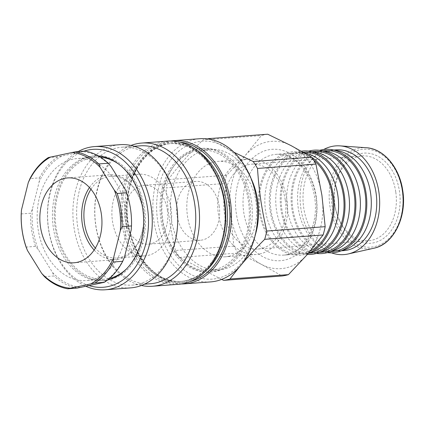 <?xml version="1.0" encoding="UTF-8"?>
<svg xmlns="http://www.w3.org/2000/svg" width="424" height="424" viewBox="0 0 424 424"><rect width="100%" height="100%" fill="white"/><g stroke="black" fill="none" stroke-linecap="round" stroke-linejoin="round"><path stroke-width="0.32" stroke-dasharray="2.12 1.59" d="M219.229 206.345A29.516 21.497 -94.3 0 0 195.915 181.403A29.516 21.497 -94.3 0 0 176.681 212.44A29.516 21.497 -94.3 0 0 200.319 240.276A29.516 21.497 -94.3 0 0 219.229 206.345M167.401 210.214A29.516 21.497 85.7 0 1 148.49 244.15A29.516 21.497 85.7 0 1 124.852 216.314A29.516 21.497 85.7 0 1 144.091 185.277A29.516 21.497 85.7 0 1 167.401 210.214M171.068 208.809A40.953 29.823 -94.3 0 0 138.722 174.211A40.953 29.823 -94.3 0 0 112.037 217.274A40.953 29.823 -94.3 0 0 144.828 255.889A40.953 29.823 -94.3 0 0 171.068 208.809M90.964 189.263A40.953 29.823 85.7 0 1 110.738 176.304A40.953 29.823 85.7 0 1 143.084 210.903A40.953 29.823 85.7 0 1 116.838 257.978A40.953 29.823 85.7 0 1 95.363 248.104M94.133 250.033A42.548 30.984 -94.3 0 0 115.869 259.652A42.548 30.984 -94.3 0 0 118.9 259.218A42.548 30.984 -94.3 0 0 143.132 210.744A42.548 30.984 -94.3 0 0 109.525 174.794A42.548 30.984 -94.3 0 0 89.464 187.535M228.722 256.319A47.864 34.858 -94.3 0 0 256.287 204.124A47.864 34.858 -94.3 0 0 218.174 161.337A47.864 34.858 -94.3 0 0 186.984 211.671A47.864 34.858 -94.3 0 0 225.308 256.806A47.864 34.858 -94.3 0 0 228.722 256.319M133.231 262.869A62.492 45.511 85.7 0 1 104.516 280.502A62.492 45.511 85.7 0 1 54.473 221.572A62.492 45.511 85.7 0 1 95.199 155.862A62.492 45.511 85.7 0 1 140.704 193.1A62.492 45.511 85.7 0 1 133.231 262.869M100.536 157.219A61.162 44.541 -94.3 0 0 95.299 157.187A61.162 44.541 -94.3 0 0 90.943 157.813A61.162 44.541 -94.3 0 0 55.719 224.508A61.162 44.541 -94.3 0 0 104.415 279.178A61.162 44.541 -94.3 0 0 109.588 278.367M126.707 268.689A61.162 44.541 -94.3 0 0 118.9 164.242M238.357 254.612A61.962 45.119 -94.3 0 0 245.766 185.436A61.962 45.119 -94.3 0 0 200.647 148.517A61.962 45.119 -94.3 0 0 160.272 213.669A61.962 45.119 -94.3 0 0 209.885 272.091A61.962 45.119 -94.3 0 0 238.357 254.612M214.067 269.887A60.367 43.958 85.7 0 1 209.763 270.501A60.367 43.958 85.7 0 1 161.427 213.579A60.367 43.958 85.7 0 1 200.769 150.107A60.367 43.958 85.7 0 1 248.83 204.061A60.367 43.958 85.7 0 1 214.067 269.887M170.162 160.728A69.138 50.35 -94.3 0 0 195.745 276.634A69.138 50.35 -94.3 0 0 255.349 193.148A69.138 50.35 -94.3 0 0 170.162 160.728M210.617 281.907A71.799 52.285 85.7 0 1 158.332 239.12A71.799 52.285 85.7 0 1 166.923 158.963A71.799 52.285 85.7 0 1 199.916 138.706M181.483 283.969A71.799 52.285 85.7 0 1 126.914 216.161A71.799 52.285 85.7 0 1 170.798 140.991M240.175 254.474A61.962 45.119 85.7 0 1 211.703 271.959A61.962 45.119 85.7 0 1 162.09 213.532A61.962 45.119 85.7 0 1 202.465 148.379A61.962 45.119 85.7 0 1 247.584 185.304A61.962 45.119 85.7 0 1 240.175 254.474M78.111 151.591A71.799 52.285 -94.3 0 0 61.512 166.839A71.799 52.285 -94.3 0 0 85.95 286.327M89.188 285.638A69.138 50.35 85.7 0 1 50.159 237.016A69.138 50.35 85.7 0 1 61.114 168.874A69.138 50.35 85.7 0 1 84.005 151.145M130.65 287.88A71.799 52.285 85.7 0 1 73.161 220.178A71.799 52.285 85.7 0 1 119.95 144.679M107.786 279.856A62.492 45.511 85.7 0 1 102.698 280.635A62.492 45.511 85.7 0 1 52.655 221.71A62.492 45.511 85.7 0 1 93.381 156A62.492 45.511 85.7 0 1 98.532 156.016M164.04 265.588A69.138 50.35 85.7 0 1 132.272 285.092A69.138 50.35 85.7 0 1 76.908 219.897A69.138 50.35 85.7 0 1 121.964 147.197A69.138 50.35 85.7 0 1 172.314 188.399A69.138 50.35 85.7 0 1 164.04 265.588M150.446 283.736A69.138 50.35 85.7 0 1 95.082 218.54A69.138 50.35 85.7 0 1 140.137 145.84M141.436 285.485A71.799 52.285 85.7 0 1 94.965 218.546A71.799 52.285 85.7 0 1 130.974 145.448M178.573 284.297A71.799 52.285 85.7 0 1 121.079 216.595A71.799 52.285 85.7 0 1 167.872 141.097M310.304 251.029A50.525 36.793 85.7 0 1 303.621 253.372A50.525 36.793 85.7 0 1 300.022 253.891A50.525 36.793 85.7 0 1 259.567 206.244A50.525 36.793 85.7 0 1 292.491 153.117A50.525 36.793 85.7 0 1 313.649 160.198M307.146 254.692A63.823 46.476 85.7 0 1 261.497 264.412A63.823 46.476 85.7 0 1 230.614 214.719A63.823 46.476 85.7 0 1 245.385 155.306A63.823 46.476 85.7 0 1 291.034 145.586A63.823 46.476 85.7 0 1 321.917 195.279A63.823 46.476 85.7 0 1 307.146 254.692M395.756 191.86A42.548 30.984 -94.3 0 0 362.149 155.915A42.548 30.984 -94.3 0 0 334.886 204.824A42.548 30.984 -94.3 0 0 368.488 240.774A42.548 30.984 -94.3 0 0 395.756 191.86M334.801 205.094A45.209 32.924 85.7 0 1 377.599 156.122A45.209 32.924 85.7 0 1 389.009 233.407A45.209 32.924 85.7 0 1 334.801 205.094M285.257 200.123A42.548 30.984 85.7 0 1 261.025 248.597A42.548 30.984 85.7 0 1 257.993 249.031A42.548 30.984 85.7 0 1 223.925 208.91A42.548 30.984 85.7 0 1 251.649 164.173A42.548 30.984 85.7 0 1 285.257 200.123M331.446 252.837A54.516 39.697 85.7 0 1 300.287 203.202A54.516 39.697 85.7 0 1 323.719 149.487M267.714 134.217A71.269 51.898 -94.3 0 0 261.354 135.574L245.385 155.306L226.681 175.239A71.269 51.898 -94.3 0 0 224.625 183.518L230.614 214.719L233.873 246.127A71.269 51.898 -94.3 0 0 238.171 253.043L261.497 264.412L282.087 275.982M226.681 175.239L168.254 179.606A71.269 51.898 -94.3 0 0 166.192 187.885L224.625 183.518M233.873 246.127L175.441 250.489A71.269 51.898 -94.3 0 0 179.739 257.41L238.171 253.043M175.441 250.489C170.178 227.418 167.787 211.232 166.192 187.885M221.635 279.416L179.739 257.41M327.344 252.635A51.855 37.763 85.7 0 1 291.315 203.875A51.855 37.763 85.7 0 1 319.696 150.303M332.734 251.443A50.525 36.793 85.7 0 1 292.279 203.801A50.525 36.793 85.7 0 1 325.203 150.674M333.72 250.568A50.525 36.793 85.7 0 1 330.884 251.337A50.525 36.793 85.7 0 1 327.286 251.851A50.525 36.793 85.7 0 1 286.825 204.209A50.525 36.793 85.7 0 1 319.754 151.082A50.525 36.793 85.7 0 1 326.31 151.394M316.436 253.446A51.855 37.763 85.7 0 1 280.407 204.686A51.855 37.763 85.7 0 1 308.789 151.114M321.832 252.259A50.525 36.793 85.7 0 1 281.372 204.617A50.525 36.793 85.7 0 1 314.301 151.49M322.818 251.384A50.525 36.793 85.7 0 1 319.977 252.153A50.525 36.793 85.7 0 1 316.378 252.667A50.525 36.793 85.7 0 1 275.923 205.025A50.525 36.793 85.7 0 1 308.847 151.898A50.525 36.793 85.7 0 1 315.403 152.205M307.374 254.432A51.855 37.763 85.7 0 1 269.425 204.326A51.855 37.763 85.7 0 1 301.385 151.188M310.925 253.075A50.525 36.793 85.7 0 1 270.47 205.433A50.525 36.793 85.7 0 1 303.393 152.306M311.916 252.201A50.525 36.793 85.7 0 1 309.075 252.964A50.525 36.793 85.7 0 1 305.476 253.483A50.525 36.793 85.7 0 1 265.016 205.836A50.525 36.793 85.7 0 1 297.945 152.709A50.525 36.793 85.7 0 1 304.501 153.022A50.525 36.793 85.7 0 1 304.655 153.048M308.343 253.319A51.855 37.763 85.7 0 1 306.732 253.902A51.855 37.763 85.7 0 1 303.817 254.686A51.855 37.763 85.7 0 1 258.476 204.267A51.855 37.763 85.7 0 1 299.121 152.11A51.855 37.763 85.7 0 1 311.746 157.32M344.627 249.757A50.525 36.793 85.7 0 1 341.786 250.52A50.525 36.793 85.7 0 1 338.188 251.035A50.525 36.793 85.7 0 1 297.733 203.393A50.525 36.793 85.7 0 1 330.656 150.266A50.525 36.793 85.7 0 1 337.213 150.578M207.363 138.876A71.269 51.898 -94.3 0 0 202.921 139.936L261.354 135.574M168.254 179.606C177.974 166.521 189.533 153.297 202.921 139.936M343.641 250.632A50.525 36.793 85.7 0 1 303.181 202.985A50.525 36.793 85.7 0 1 336.11 149.858M210.67 139.417L233.99 152.274M259.615 254.008A47.864 34.858 -94.3 0 0 287.181 201.813A47.864 34.858 -94.3 0 0 249.073 159.032A47.864 34.858 -94.3 0 0 217.878 209.361A47.864 34.858 -94.3 0 0 256.207 254.495A47.864 34.858 -94.3 0 0 259.615 254.008M255.269 235.05A60.367 43.958 85.7 0 1 223.273 269.198A60.367 43.958 85.7 0 1 218.97 269.812A60.367 43.958 85.7 0 1 170.633 212.89A60.367 43.958 85.7 0 1 209.975 149.418A60.367 43.958 85.7 0 1 251.035 178.398M44.472 276.655L53.922 275.95L52.555 272.521L38.372 249.699L35.547 246.376L26.097 247.086M48.352 157.569L57.802 156.859L84.97 151.077M21.2 213.929L30.65 213.224L32.383 209.133L39.162 181.854L39.443 177.868L29.993 178.573M39.443 177.868A69.138 50.35 85.7 0 1 57.802 156.859M77.179 288.097A69.138 50.35 85.7 0 1 53.922 275.95M61.628 156.143A68.078 49.576 -94.3 0 0 39.162 181.854M111.051 166.547A68.078 49.576 -94.3 0 0 82.595 151.681M131.223 229.93A68.078 49.576 -94.3 0 0 125.234 189.364M101.972 282.919A68.078 49.576 -94.3 0 0 124.439 257.214M52.555 272.521A68.078 49.576 -94.3 0 0 81.011 287.382M35.547 246.376A69.138 50.35 85.7 0 1 30.65 213.224M32.383 209.133A68.078 49.576 -94.3 0 0 38.372 249.699M72.886 159.164A61.162 44.541 -94.3 0 0 37.662 225.859A61.162 44.541 -94.3 0 0 86.358 280.524A61.162 44.541 -94.3 0 0 126.22 216.214A61.162 44.541 -94.3 0 0 77.242 158.539A61.162 44.541 -94.3 0 0 72.886 159.164M211.38 263.055A70.469 51.32 85.7 0 1 124.555 230.009A70.469 51.32 85.7 0 1 185.304 144.918A70.469 51.32 85.7 0 1 211.38 263.055M223.422 236.603A69.138 50.35 85.7 0 1 212.244 261.984A69.138 50.35 85.7 0 1 180.476 281.488A69.138 50.35 85.7 0 1 125.112 216.293A69.138 50.35 85.7 0 1 170.167 143.593A69.138 50.35 85.7 0 1 219.309 181.605M206.048 270.687A69.138 50.35 85.7 0 1 182.108 281.366A69.138 50.35 85.7 0 1 126.744 216.171A69.138 50.35 85.7 0 1 171.805 143.471A69.138 50.35 85.7 0 1 197.065 150.472M190.477 281.462A70.469 51.32 85.7 0 1 127.354 216.129A70.469 51.32 85.7 0 1 180.067 142.135M287.265 254.596A50.525 36.793 -94.3 0 0 316.044 197.033A50.525 36.793 -94.3 0 0 276.135 154.341A50.525 36.793 -94.3 0 0 243.206 207.469A50.525 36.793 -94.3 0 0 283.667 255.11A50.525 36.793 -94.3 0 0 287.265 254.596M316.214 196.492A55.846 40.667 85.7 0 1 263.341 256.986A55.846 40.667 85.7 0 1 249.243 161.518A55.846 40.667 85.7 0 1 316.214 196.492M402.244 190.731A49.083 35.743 -94.3 0 0 343.387 159.991A49.083 35.743 -94.3 0 0 355.778 243.901A49.083 35.743 -94.3 0 0 402.244 190.731M373.82 248.231A50.668 36.899 85.7 0 1 373.539 248.289A50.668 36.899 85.7 0 1 329.342 200.833A50.668 36.899 85.7 0 1 366.31 147.743M195.915 181.403L144.091 185.277M200.319 240.276L148.49 244.15M138.722 174.211L110.738 176.304M144.828 255.889L116.838 257.978M132.272 285.092L144.51 284.181M121.964 147.197L134.207 146.28M211.502 262.339C202.884 274.068 192.538 280.45 180.476 281.488L182.108 281.366C151.649 285.49 121.699 241.187 127.799 198.363C130.889 168.047 150.329 144.483 171.805 143.471L170.167 143.593C188.203 142.909 203.101 152.873 214.862 173.485C229.644 200.165 228.048 240.18 211.502 262.339M209.885 272.091L211.703 271.959M200.647 148.517L202.465 148.379M102.698 280.635L104.516 280.502M93.381 156L95.199 155.862M292.491 153.117L276.135 154.341C280.179 154.034 284.223 154.744 288.272 156.461C292.152 158.12 295.82 160.675 299.275 164.136C307.283 172.393 312.387 183.348 314.587 196.996C319.579 226.178 302.672 254.972 283.667 255.11L300.022 253.891M257.993 249.031L368.488 240.774M251.649 164.173L362.149 155.915M327.286 251.851L330.561 251.607M319.754 151.082L323.03 150.838M316.378 252.667L319.654 252.423M308.847 151.898L312.122 151.649M305.476 253.483L308.751 253.239M297.945 152.709L303.356 152.306M304.501 153.022L299.121 152.11M308.28 253.393L306.732 253.902M338.188 251.035L341.463 250.791M330.656 150.266L333.932 150.022M249.073 159.032L218.174 161.337M256.207 254.495L225.308 256.806M209.763 270.501L218.97 269.812M200.769 150.107L209.975 149.418M109.525 174.794L67.729 177.916M115.869 259.652L74.068 262.774M95.299 157.187L77.242 158.539M104.415 279.178L86.358 280.524"/><path stroke-width="0.64" d="M95.363 248.104A40.953 29.823 85.7 0 1 90.964 189.263M89.464 187.535A42.548 30.984 -94.3 0 0 94.133 250.033M109.588 278.367A61.162 44.541 -94.3 0 0 126.707 268.689M118.9 164.242A61.162 44.541 -94.3 0 0 100.536 157.219M170.798 140.991A71.799 52.285 85.7 0 1 173.702 140.662L199.916 138.706A71.799 52.285 85.7 0 1 252.201 181.488A71.799 52.285 85.7 0 1 243.609 261.65A71.799 52.285 85.7 0 1 210.617 281.907L184.408 283.863A71.799 52.285 85.7 0 1 181.483 283.969M173.702 140.662A71.799 52.285 85.7 0 1 225.987 183.449A71.799 52.285 85.7 0 1 217.401 263.606A71.799 52.285 85.7 0 1 184.408 283.863M85.95 286.327A71.799 52.285 -94.3 0 0 105.205 289.783A71.799 52.285 -94.3 0 0 138.203 269.526A71.799 52.285 -94.3 0 0 146.789 189.369A71.799 52.285 -94.3 0 0 94.504 146.582A71.799 52.285 -94.3 0 0 78.111 151.591M84.005 151.145A69.138 50.35 85.7 0 1 148.442 217.984A69.138 50.35 85.7 0 1 89.188 285.638M94.504 146.582L119.95 144.679A71.799 52.285 85.7 0 1 172.234 187.466A71.799 52.285 85.7 0 1 163.643 267.624A71.799 52.285 85.7 0 1 130.65 287.88L105.205 289.783M98.532 156.016A62.492 45.511 85.7 0 1 139.973 196.508A62.492 45.511 85.7 0 1 131.413 263.007A62.492 45.511 85.7 0 1 107.786 279.856M134.207 146.28L140.137 145.84A69.138 50.35 85.7 0 1 190.487 187.037A69.138 50.35 85.7 0 1 182.214 264.226A69.138 50.35 85.7 0 1 150.446 283.736L144.51 284.181M130.974 145.448A71.799 52.285 85.7 0 1 141.759 143.052A71.799 52.285 85.7 0 1 194.044 185.834A71.799 52.285 85.7 0 1 185.452 265.996A71.799 52.285 85.7 0 1 152.46 286.253A71.799 52.285 85.7 0 1 141.436 285.485M141.759 143.052L167.872 141.097A71.799 52.285 85.7 0 1 220.157 183.883A71.799 52.285 85.7 0 1 211.565 264.041A71.799 52.285 85.7 0 1 178.573 284.297L152.46 286.253M313.649 160.198A50.525 36.793 85.7 0 1 333.094 208.444A50.525 36.793 85.7 0 1 310.304 251.029M323.719 149.487A54.516 39.697 85.7 0 1 340.043 145.872A54.516 39.697 85.7 0 1 379.464 197.287A54.516 39.697 85.7 0 1 348.12 253.987A54.516 39.697 85.7 0 1 347.818 254.05A54.516 39.697 85.7 0 1 331.446 252.837M221.635 279.416L223.66 280.349L282.087 275.982A71.269 51.898 -94.3 0 0 288.447 274.63L307.146 254.692L323.12 234.96A71.269 51.898 -94.3 0 0 325.176 226.681L321.917 195.279L315.933 164.077A71.269 51.898 -94.3 0 0 311.629 157.156L291.034 145.586L267.714 134.217L209.281 138.584A71.269 51.898 -94.3 0 0 207.363 138.876M223.66 280.349A71.269 51.898 -94.3 0 0 226.856 279.808A71.269 51.898 -94.3 0 0 230.015 278.997L288.447 274.63M323.12 234.96L264.687 239.327C251.299 252.688 239.74 265.912 230.015 278.997M319.696 150.303A51.855 37.763 85.7 0 1 331.838 149.667A51.855 37.763 85.7 0 1 366.627 198.247A51.855 37.763 85.7 0 1 339.444 251.453A51.855 37.763 85.7 0 1 336.529 252.243A51.855 37.763 85.7 0 1 327.344 252.635M323.03 150.838L325.203 150.674A50.525 36.793 85.7 0 1 365.43 195.835A50.525 36.793 85.7 0 1 336.333 250.929A50.525 36.793 85.7 0 1 332.734 251.443L330.561 251.607M308.789 151.114A51.855 37.763 85.7 0 1 320.931 150.483L326.31 151.394A50.525 36.793 85.7 0 1 360.209 198.724A50.525 36.793 85.7 0 1 333.72 250.568L328.536 252.269A51.855 37.763 85.7 0 1 325.621 253.054A51.855 37.763 85.7 0 1 316.436 253.446M320.931 150.483A51.855 37.763 85.7 0 1 355.725 199.057A51.855 37.763 85.7 0 1 328.536 252.269M312.122 151.649L314.301 151.49A50.525 36.793 85.7 0 1 354.528 196.651A50.525 36.793 85.7 0 1 325.431 251.745A50.525 36.793 85.7 0 1 321.832 252.259L319.654 252.423M301.385 151.188A51.855 37.763 85.7 0 1 310.029 151.299L315.403 152.205A50.525 36.793 85.7 0 1 349.307 199.54A50.525 36.793 85.7 0 1 322.818 251.384L317.634 253.086A51.855 37.763 85.7 0 1 314.719 253.87A51.855 37.763 85.7 0 1 307.374 254.432M310.029 151.299A51.855 37.763 85.7 0 1 344.818 199.874A51.855 37.763 85.7 0 1 317.634 253.086M303.356 152.306L303.393 152.306A50.525 36.793 85.7 0 1 343.626 197.462A50.525 36.793 85.7 0 1 314.523 252.561A50.525 36.793 85.7 0 1 310.925 253.075L308.751 253.239M304.655 153.048A50.525 36.793 85.7 0 1 338.41 200.462A50.525 36.793 85.7 0 1 311.916 252.201L308.28 253.393M311.746 157.32A51.855 37.763 85.7 0 1 334.07 208.476A51.855 37.763 85.7 0 1 308.343 253.319M331.838 149.667L337.213 150.578A50.525 36.793 85.7 0 1 371.117 197.907A50.525 36.793 85.7 0 1 344.627 249.757L339.444 251.453M333.932 150.022L336.11 149.858A50.525 36.793 85.7 0 1 376.337 195.019A50.525 36.793 85.7 0 1 347.24 250.112A50.525 36.793 85.7 0 1 343.641 250.632L341.463 250.791M315.933 164.077L257.501 168.445A71.269 51.898 -94.3 0 0 253.197 161.523L311.629 157.156M209.281 138.584L210.67 139.417M233.99 152.274L253.197 161.523M264.687 239.327A71.269 51.898 -94.3 0 0 266.744 231.048L325.176 226.681M251.035 178.398A60.367 43.958 85.7 0 1 255.269 235.05M257.501 168.445C259.096 191.791 261.486 207.972 266.744 231.048M77.099 262.345A42.548 30.984 85.7 0 1 74.068 262.774A42.548 30.984 85.7 0 1 39.999 222.658A42.548 30.984 85.7 0 1 67.729 177.916A42.548 30.984 85.7 0 1 101.601 215.948A42.548 30.984 85.7 0 1 77.099 262.345M108.226 163.219L111.051 166.547L125.234 189.364L126.601 192.793L117.151 193.503L114.326 190.175L100.149 167.358L98.776 163.929L108.226 163.219A69.138 50.35 85.7 0 0 84.97 151.077L75.52 151.781L48.352 157.569A69.138 50.35 -94.3 0 0 29.993 178.573L28.26 182.665L21.476 209.949L21.2 213.929A69.138 50.35 -94.3 0 0 26.097 247.086L27.47 250.515L41.647 273.332L44.472 276.655A69.138 50.35 -94.3 0 0 67.729 288.802L94.897 283.02L104.346 282.31L77.179 288.097L67.729 288.802M113.256 262.011L113.537 258.025L120.315 230.746L122.048 226.655L131.498 225.944L131.223 229.93L124.439 257.214L122.711 261.306L113.256 262.011A69.138 50.35 -94.3 0 1 94.897 283.02M70.103 288.198A68.078 49.576 85.7 0 1 41.647 273.332M113.537 258.025A68.078 49.576 85.7 0 1 91.07 283.736M114.326 190.175A68.078 49.576 85.7 0 1 120.315 230.746M71.688 152.497A68.078 49.576 85.7 0 1 100.149 167.358M28.26 182.665A68.078 49.576 85.7 0 1 50.726 156.959M27.47 250.515A68.078 49.576 85.7 0 1 21.476 209.949M98.776 163.929A69.138 50.35 -94.3 0 0 75.52 151.781M122.048 226.655A69.138 50.35 -94.3 0 0 117.151 193.503M126.601 192.793A69.138 50.35 85.7 0 1 131.498 225.944M122.711 261.306A69.138 50.35 85.7 0 1 104.346 282.31M219.309 181.605A69.138 50.35 85.7 0 1 223.422 236.603M197.065 150.472A69.138 50.35 85.7 0 1 213.882 261.862A69.138 50.35 85.7 0 1 206.048 270.687M180.067 142.135A70.469 51.32 85.7 0 1 226.008 188.336A70.469 51.32 85.7 0 1 216.166 262.695A70.469 51.32 85.7 0 1 190.477 281.462M373.82 248.231C393.525 244.463 407.12 216.94 402.731 190.577C399.647 167.559 383.699 148.591 366.31 147.743A50.668 36.899 85.7 0 1 402.397 190.562A50.668 36.899 85.7 0 1 373.82 248.231L348.12 253.987M366.31 147.743L340.043 145.872"/></g></svg>
